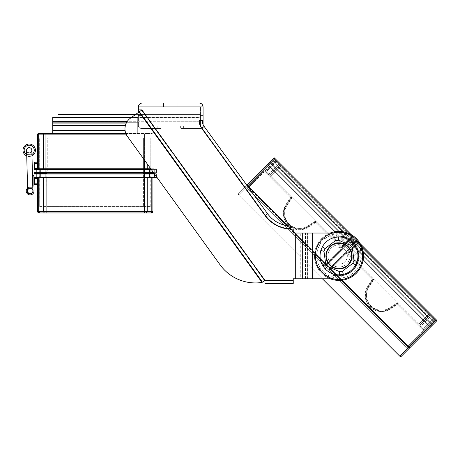 <?xml version="1.0" encoding="UTF-8"?>
<svg xmlns="http://www.w3.org/2000/svg" width="460" height="460" viewBox="0 0 460 460"><rect width="100%" height="100%" fill="white"/><g stroke="black" fill="none" stroke-linecap="round" stroke-linejoin="round"><path stroke-width="0.34" stroke-dasharray="2.3 1.72" d="M429.324 315.008L361.692 247.382L360.053 249.021L361.692 247.382L429.324 315.008L427.679 316.652L429.324 315.008M427.679 316.652L360.973 249.947L427.679 316.652M360.973 249.947L360.053 249.021L360.973 249.947L362.618 248.302L360.973 249.947M347.518 233.208L279.893 165.577L278.248 167.221L279.893 165.577L347.518 233.208L345.88 234.847L347.518 233.208M345.88 234.847L279.174 168.142L345.88 234.847M279.174 168.142L278.248 167.221L279.174 168.142L280.813 166.503L279.174 168.142M425.546 311.236C425.201 310.149 425.575 309.781 426.656 310.126L366.58 250.044L426.656 310.126C425.575 309.781 425.201 310.149 425.546 311.236L365.47 251.154C366.551 251.499 366.925 251.131 366.58 250.044C366.925 251.131 366.551 251.499 365.47 251.154L425.546 311.236L365.47 251.154M435.39 321.08L355.626 241.31L435.39 321.08L432.112 324.363L352.343 244.593L355.626 241.31L352.343 244.593L432.112 324.363L435.39 321.08M432.664 324.915L351.785 244.036L432.664 324.915L436.132 321.448L436.132 319.602L357.104 240.568L355.252 240.568L351.785 244.036L355.252 240.568L357.104 240.568L436.132 319.602L436.132 321.448L432.664 324.915M343.747 229.431C343.401 228.35 343.769 227.976 344.856 228.327L284.774 168.245C285.119 169.326 284.752 169.7 283.665 169.355L343.747 229.431L283.665 169.355C284.752 169.7 285.119 169.326 284.774 168.245L344.856 228.327C343.769 227.976 343.401 228.35 343.747 229.431L283.665 169.355M273.453 158.769L275.298 158.769L273.453 158.769L269.986 162.236L350.865 243.116L269.986 162.236L273.453 158.769M354.332 239.648L350.865 243.116L354.332 239.648L354.332 237.797L275.298 158.769L354.332 237.797L351.164 234.629L354.332 237.797L354.332 239.648M350.307 242.558L270.543 162.788L350.307 242.558L353.591 239.275L273.821 159.511L270.543 162.788L273.821 159.511L353.591 239.275L350.307 242.558M140.984 110.572L140.984 125.396A0.483 0.483 0 0 0 141.467 125.879L157.814 125.879L141.467 125.879A0.483 0.483 0 0 1 140.984 125.396A0.483 0.483 0 0 0 141.467 125.879A0.483 0.483 0 0 1 140.984 125.396L140.984 109.905L138.368 109.905L141.91 109.905L138.368 109.905L138.368 106.933L203.073 106.933L203.073 120.658L199.151 120.595L203.073 120.658L203.073 109.905L200.462 109.905L200.462 106.933L140.984 106.933L140.984 109.905L140.984 106.933L200.462 106.933L200.462 109.905L203.073 109.905L203.073 120.658L199.634 120.595A12.587 12.587 0 0 0 202.038 127.995L204.154 126.46L201.647 128.277L204.154 126.46L202.038 127.995L265.518 215.361L202.038 127.995L201.647 128.277L265.127 215.642L267.634 213.825L265.127 215.642L267.634 213.825L246.911 185.311L237.987 194.235L246.974 185.248L247.825 185.782L238.602 195.005L237.912 194.31L238.602 195.005L237.912 194.31L238.142 194.08L237.912 194.31L238.602 195.005L246.06 187.548L238.602 195.005L400.591 356.989L399.895 356.299L407.353 348.841L399.895 356.299L238.602 195.005L322.385 278.783L330.395 278.783A1.633 1.633 0 0 0 332.028 277.15A1.633 1.633 0 0 1 333.661 275.511L338.997 275.511A19.607 19.607 0 0 0 358.604 255.904A19.607 19.607 0 0 0 338.997 236.296L333.661 236.296L338.997 236.296A19.607 19.607 0 0 1 358.604 255.904A19.607 19.607 0 0 1 338.997 275.511A19.607 19.607 0 0 0 358.604 255.904A19.607 19.607 0 0 0 338.997 236.296A19.607 19.607 0 0 1 358.604 255.904A19.607 19.607 0 0 1 338.997 275.511L333.661 275.511A1.633 1.633 0 0 0 332.028 277.15A1.633 1.633 0 0 1 333.661 275.511A1.633 1.633 0 0 0 332.028 277.15A1.633 1.633 0 0 1 330.395 278.783L312.978 278.783L312.978 233.03L293.244 233.03L293.244 229.166L293.244 233.03L302.594 233.03L300.748 233.03L300.748 278.783L302.594 278.783L302.594 233.03L307.429 233.03L307.429 278.783L293.244 278.783L293.244 280.353L293.244 278.783L307.09 278.783M237.987 194.235L238.683 194.925L237.987 194.235M270.158 163.449L269.468 162.754L270.158 163.449L238.838 194.77L270.158 163.449L246.06 187.548L270.158 163.449L269.468 162.754L269.698 162.524L269.468 162.754L270.158 163.449L272.705 160.902L270.158 163.449L431.451 324.743L407.353 348.841L246.06 187.548L407.353 348.841L431.451 324.743L270.158 163.449L432.147 325.433L431.451 324.743L433.998 322.195L431.451 324.743L270.158 163.449M269.238 162.984L238.142 194.08L269.238 162.984L269.928 163.679L269.238 162.984M267.858 164.364L274.258 157.964L275.011 158.596L268.548 165.059L267.858 164.364L268.548 165.059L247.825 185.782L246.974 185.248M436.937 320.643L430.537 327.043L429.674 326.519L436.241 319.953L437 320.58L436.304 319.89L433.429 322.765L436.304 319.89L437 320.58L274.321 157.901L275.011 158.596L270.394 163.214L275.011 158.596L272.705 160.902L275.011 158.596L274.258 157.964M272.561 159.66L274.143 158.073L271.44 160.781L272.561 159.66L273.257 160.35L272.561 159.66M271.44 160.781L269.698 162.524L271.44 160.781L272.136 161.471L271.44 160.781M407.744 348.45L246.451 187.157L407.744 348.45M342.079 280.22L294.889 233.03M293.244 231.38L290.967 229.109M307.09 233.03L293.244 233.03L293.244 229.166L290.478 229.097L290.496 228.614A32.493 32.493 0 0 1 265.512 215.361L267.634 213.825L204.154 126.46A9.97 9.97 0 0 1 202.25 120.595L199.634 120.595L202.25 120.595A9.97 9.97 0 0 0 204.154 126.46L202.038 127.995A12.587 12.587 0 0 1 199.634 120.595A12.587 12.587 0 0 0 202.038 127.995L204.154 126.46L267.634 213.825L265.518 215.361L202.038 127.995L201.647 128.277L204.154 126.46L202.038 127.995A12.587 12.587 0 0 1 199.634 120.595L199.151 120.595A13.07 13.07 0 0 0 201.647 128.277L202.038 127.995A12.587 12.587 0 0 1 199.634 120.595L202.25 120.595L199.634 120.595A12.587 12.587 0 0 0 202.038 127.995L265.518 215.361L265.127 215.642L201.647 128.277A13.07 13.07 0 0 1 199.151 120.595A13.07 13.07 0 0 0 201.647 128.277L265.127 215.642A32.976 32.976 0 0 0 290.478 229.097A32.976 32.976 0 0 1 265.127 215.642A32.976 32.976 0 0 0 290.478 229.097L293.244 229.166L290.478 229.097L290.496 228.614L287.598 225.739M363.187 259.831L335.07 231.713M360.416 243.995L350.905 234.485M433.998 322.195L272.705 160.902L433.998 322.195M409.808 347.772L408.963 347.231L429.674 326.519L430.37 327.209L400.591 356.989L400.821 356.759L400.591 356.989L399.895 356.299L238.602 195.005L275.011 158.596L436.304 319.89L399.895 356.299M432.147 325.433L400.821 356.759L432.147 325.433L431.451 324.743L432.147 325.433L432.377 325.203L432.147 325.433M431.221 324.973L400.131 356.063L431.221 324.973L431.917 325.663L431.221 324.973M436.827 320.758L432.377 325.203L436.827 320.758L436.132 320.062L436.827 320.758M433.429 322.765L431.687 324.507L433.429 322.765L434.119 323.46L433.429 322.765M267.691 164.53L247.129 185.092M407.353 348.841L246.06 187.548M436.304 319.89L275.011 158.596M429.772 326.422L268.479 165.129M409.026 347.168L247.733 185.874M400.666 356.914L399.976 356.218L408.963 347.231L409.653 347.927M422.826 329.36L397.561 304.094L422.826 329.36A0.655 0.46 135 0 0 423.62 329.222A0.655 0.46 -45 0 1 422.826 329.36M351.906 258.434L372.611 279.139L347.346 253.874L372.611 279.139L351.906 258.434L362.762 247.572L360.847 245.657L429.134 313.938L362.762 247.572L351.906 258.434M357.426 242.236L360.847 245.657L356.621 241.431L357.426 242.236L346.903 252.753L345.661 253.121L346.903 252.753A0.655 0.431 105.4 0 0 346.828 253.483L346.07 253.523L347.346 253.874L346.828 253.483L346.903 252.753L347.478 253.086A0.655 0.46 135 0 0 347.346 253.874A0.655 0.46 -45 0 1 347.478 253.086L350.445 256.053L360.847 245.657L350.445 256.053L352.366 257.968L346.903 252.753L357.426 242.236M356.621 241.431L329.538 268.513A1.305 1.305 0 0 0 329.538 270.359L406.209 347.03L329.538 270.359L329.538 268.513L329.906 268.881L329.665 270.491L330.303 269.278L329.671 270.497L329.906 268.881L345.667 253.121L329.906 268.876L329.538 268.513L356.621 241.431L329.538 268.513M418.732 324.34L429.134 313.938L431.049 315.859L429.134 313.938L418.266 324.8L418.732 324.34L397.273 302.881L397.561 304.094A0.655 0.655 -45 0 0 396.744 304.008L390.046 308.361C376.855 318.078 358.633 299.822 368.339 286.655A15.692 15.692 -45 0 0 390.046 308.361A15.692 15.692 135 0 1 368.339 286.655C358.622 299.851 376.878 318.073 390.046 308.361L396.744 304.008L397.273 302.881L396.744 304.008L390.046 308.361L396.744 304.008A0.655 0.655 -45 0 1 397.561 304.094L397.273 302.881L389.689 307.815A15.036 15.036 135 0 1 368.891 287.011L373.825 279.427L372.698 279.962L368.339 286.655L372.698 279.962L368.339 286.655L372.698 279.962L373.825 279.427L372.611 279.139L373.825 279.427L352.366 257.968L373.825 279.427L368.891 287.011A15.036 15.036 -45 0 0 389.689 307.815L397.273 302.881L420.647 326.255L431.049 315.859L434.47 319.28L431.049 315.859L420.647 326.255L418.732 324.34M423.579 331.033L423.947 329.797L423.585 331.039L407.824 346.8L406.341 347.168L407.819 346.794L423.579 331.033L423.223 329.877L423.177 330.636L407.422 346.397L406.209 347.03L407.428 346.403L330.303 269.278L346.064 253.517L372.151 279.605L367.793 286.298A16.341 16.341 0 0 0 390.402 308.907L397.101 304.554L423.579 331.033M435.275 320.085L434.47 319.28L435.275 320.085L408.192 347.168L407.422 346.397L423.183 330.642L397.101 304.554L390.402 308.907A16.341 16.341 0 0 1 367.793 286.298L372.151 279.605L346.07 253.523L330.309 269.284L408.192 347.168L435.275 320.085L408.192 347.168L406.341 347.168A1.305 1.305 0 0 0 408.192 347.168M430.065 314.876L433.487 318.297L429.122 313.933L430.065 314.876L420.17 324.772L419.227 323.828L429.122 313.933L362.773 247.583L429.122 313.933L419.227 323.828L423.591 328.193L423.993 328.589L433.889 318.699L433.492 318.303L433.889 318.699L423.993 328.589L420.17 324.772L430.065 314.876M361.824 246.635L358.006 242.817L361.824 246.635L351.934 256.53L419.227 323.828L352.877 257.479L362.773 247.583L352.877 257.479L348.507 253.103L351.934 256.53L361.824 246.635M358.403 243.213L348.513 253.109L348.111 252.712L358.006 242.817L348.111 252.712L348.513 253.109L358.397 243.208M423.597 328.198L433.492 318.303L423.591 328.193M423.947 329.797L423.223 329.877A0.655 0.431 -15.4 0 0 423.953 329.797L434.47 319.28L423.953 329.797L420.647 326.255L423.953 329.797M372.611 279.139A0.655 0.655 135 0 1 372.698 279.962L368.339 286.655L372.698 279.962A0.655 0.655 135 0 0 372.611 279.139A0.655 0.655 135 0 1 372.698 279.962A0.655 0.655 135 0 0 372.611 279.139L372.151 279.605L372.611 279.139M397.561 304.094A0.655 0.655 -45 0 0 396.744 304.008A0.655 0.655 -45 0 1 397.561 304.094L397.101 304.554L396.744 304.008L397.101 304.554L397.561 304.094M341.027 247.555L315.761 222.289L341.027 247.555L315.761 222.289L341.027 247.555L341.377 248.831L341.027 247.555A0.655 0.46 135 0 0 341.815 247.422A0.655 0.46 -45 0 1 341.027 247.555M270.101 176.634L290.806 197.34L265.541 172.074L290.806 197.34L270.101 176.634L280.962 165.767L279.042 163.852L351.687 236.498L280.025 164.835L280.968 165.778L270.101 176.634M275.62 160.431L279.042 163.852L274.815 159.626L275.62 160.431L265.104 170.953L263.862 171.315L265.104 170.947A0.655 0.431 105.4 0 0 265.029 171.678L264.264 171.724L265.541 172.074L265.029 171.678L265.104 170.953L265.679 171.281A0.655 0.46 135 0 0 265.541 172.074A0.655 0.46 -45 0 1 265.679 171.281L268.646 174.254L279.042 163.852L268.646 174.254L270.56 176.168L265.104 170.947L275.62 160.431M274.815 159.626L247.733 186.708A1.305 1.305 0 0 0 247.733 188.56L324.541 265.362L247.733 188.56L247.733 186.708L248.107 187.082L247.865 188.686L248.503 187.473L247.871 188.692L248.107 187.082L263.867 171.321L248.101 187.076L247.733 186.708L274.815 159.626L247.733 186.708M336.933 242.535L347.329 232.139L336.467 242.995L336.933 242.535L315.474 221.076L315.761 222.289A0.655 0.655 -45 0 0 314.939 222.203L308.246 226.561C295.05 236.279 276.828 218.023 286.54 204.855A15.692 15.692 -45 0 0 308.246 226.561A15.692 15.692 135 0 1 286.54 204.855C276.822 218.046 295.078 236.267 308.246 226.561L314.939 222.203L315.474 221.076L314.939 222.203L308.246 226.561L314.939 222.203A0.655 0.655 -45 0 1 315.761 222.289L315.474 221.076L307.889 226.009A15.036 15.036 135 0 1 287.086 205.212L292.019 197.627L290.892 198.156L286.54 204.855L290.892 198.156L286.54 204.855L290.892 198.156L292.019 197.627L290.806 197.34L292.019 197.627L270.56 176.168L292.019 197.627L287.086 205.212A15.036 15.036 -45 0 0 307.889 226.009L315.474 221.076L338.847 244.455L349.243 234.054L352.665 237.475L349.243 234.054L338.847 244.455L336.933 242.535M341.78 249.234L342.148 247.997L341.78 249.239L326.025 265L324.409 265.236L325.622 264.598L324.409 265.23L326.019 264.994L341.78 249.234L341.383 248.837L325.617 264.592L248.503 187.473L264.258 171.718L290.346 197.8L285.993 204.499A16.341 16.341 0 0 0 308.603 227.108L315.296 222.755L341.377 248.831L315.296 222.755L308.603 227.108A16.341 16.341 0 0 1 285.993 204.499L290.346 197.8L264.264 171.724L248.503 187.479L325.622 264.598L341.383 248.837L341.78 249.234M353.47 238.28L352.665 237.475L353.47 238.28L326.387 265.362L326.019 264.994L326.387 265.362L353.47 238.28L326.387 265.362L324.541 265.362A1.305 1.305 0 0 0 326.387 265.362M266.708 171.31L276.604 161.414L280.025 164.835L276.207 161.011L276.604 161.414L266.702 171.304L266.311 170.907L276.207 161.011L266.311 170.907L337.421 242.023L347.317 232.127L337.421 242.023L338.37 242.966L271.072 175.674L280.968 165.778L271.072 175.674L266.702 171.304M352.084 236.894L351.693 236.503L352.084 236.894L342.188 246.79L338.37 242.966L342.188 246.79L352.084 236.894M341.797 246.393L351.693 236.503L341.791 246.387M341.418 248.072A0.655 0.431 -15.4 0 0 342.148 247.997L341.815 247.422L342.148 247.997L341.423 248.072M290.806 197.34A0.655 0.655 135 0 1 290.892 198.156L286.54 204.855L290.892 198.156A0.655 0.655 135 0 0 290.806 197.34A0.655 0.655 135 0 1 290.892 198.156A0.655 0.655 135 0 0 290.806 197.34L290.346 197.8L290.806 197.34M315.761 222.289A0.655 0.655 -45 0 0 314.939 222.203A0.655 0.655 -45 0 1 315.761 222.289L315.296 222.755L314.939 222.203L315.296 222.755L315.761 222.289M363.503 255.904A24.512 24.512 0 0 1 326.738 277.133A24.512 24.512 0 0 1 326.738 234.68A24.512 24.512 0 0 1 363.503 255.904M330.194 278.783A24.512 24.512 0 0 1 330.194 233.03M315.324 255.904A23.667 23.667 0 0 0 350.83 276.402A23.667 23.667 0 0 0 350.83 235.405A23.667 23.667 0 0 0 315.324 255.904A23.667 23.667 0 0 0 350.83 276.402A23.667 23.667 0 0 0 350.83 235.405A23.667 23.667 0 0 0 315.324 255.904M342.108 279.381C356.166 276.103 362.952 267.254 362.474 252.833C359.225 238.769 350.382 231.966 335.961 232.421L321.207 240.269L315.313 255.904L317.429 265.684L323.391 273.717L332.137 278.57L342.108 279.381L341.671 275.73A19.993 19.993 82.5 0 0 358.875 253.287A19.993 19.993 82.5 0 0 336.433 236.089L335.961 232.421A23.678 23.678 -97.5 0 1 362.474 252.833A23.678 23.678 -97.5 0 1 342.108 279.381L341.671 275.73A19.993 19.993 82.5 0 0 358.875 253.287A19.993 19.993 82.5 0 0 336.433 236.089L335.961 232.421L336.433 236.089A19.993 19.993 -97.5 0 1 358.875 253.287A19.993 19.993 -97.5 0 1 341.671 275.73L342.125 279.381A23.678 23.678 -97.5 0 1 315.514 258.986A23.678 23.678 -97.5 0 1 335.961 232.421L336.433 236.089A19.993 19.993 -97.5 0 1 358.875 253.287A19.993 19.993 -97.5 0 1 341.671 275.73L342.125 279.381A23.678 23.678 82.5 0 0 362.675 255.904A23.678 23.678 82.5 0 0 335.961 232.421M352.067 255.904A13.07 13.07 -97.5 0 1 338.997 268.979A13.07 13.07 -97.5 0 1 325.921 255.904A13.07 13.07 -97.5 0 1 338.997 242.834A13.07 13.07 -97.5 0 1 352.067 255.904M314.485 255.904A24.512 24.512 0 0 0 351.25 277.133A24.512 24.512 0 0 0 351.25 234.68A24.512 24.512 0 0 0 314.485 255.904A24.512 24.512 0 0 0 351.25 277.133A24.512 24.512 0 0 0 351.25 234.68A24.512 24.512 0 0 0 314.485 255.904M362.664 255.904A23.667 23.667 0 0 1 327.158 276.402A23.667 23.667 0 0 1 327.158 235.405A23.667 23.667 0 0 1 362.664 255.904A23.667 23.667 0 0 1 327.158 276.402A23.667 23.667 0 0 1 327.158 235.405A23.667 23.667 0 0 1 362.664 255.904M351.411 255.904A12.42 12.42 0 0 1 332.787 266.662A12.42 12.42 0 0 1 332.787 245.151A12.42 12.42 0 0 1 351.411 255.904A12.42 12.42 82.5 0 0 338.997 243.489A12.42 12.42 82.5 0 0 326.577 255.904A12.42 12.42 82.5 0 0 338.997 268.324A12.42 12.42 82.5 0 0 351.411 255.904M323.995 251.361L325.174 248.515L335.432 240.643L338.485 240.241L350.434 245.191L352.303 247.63L353.993 260.452L352.814 263.292L342.556 271.17L339.503 271.572L327.56 266.622L325.686 264.178L323.995 251.361L320.839 250.401L322.264 246.962L325.174 248.515M342.556 271.17L343.304 274.378L339.612 274.867L339.503 271.572M339.612 274.867C333.937 274.936 329.113 272.941 325.151 268.876L327.56 266.622M322.264 246.962C325.042 242.012 329.182 238.832 334.684 237.435L338.376 236.946C344.051 236.877 348.875 238.872 352.837 242.937L355.103 245.893C358.006 250.769 358.685 255.944 357.15 261.412L355.724 264.851C352.947 269.801 348.806 272.981 343.304 274.378M355.724 264.851L352.814 263.292M325.151 268.876L322.885 265.92L325.686 264.178M322.885 265.92C319.982 261.038 319.303 255.869 320.839 250.401M334.684 237.435L335.432 240.643M338.376 236.946L338.485 240.241M352.837 242.937L350.434 245.191M355.103 245.893L352.303 247.63M357.15 261.412L353.993 260.452M362.675 255.904A23.678 23.678 -97.5 0 1 327.152 276.414A23.678 23.678 -97.5 0 1 327.152 235.399A23.678 23.678 -97.5 0 1 362.675 255.904M361.18 255.904A22.183 22.183 -97.5 0 1 335.742 277.851A22.183 22.183 -97.5 0 1 317.762 249.469A22.183 22.183 -97.5 0 1 361.18 255.904M143.37 206.413L150.834 206.413L143.422 206.413L143.422 173.995L95.237 173.995L143.37 173.995L143.37 206.413L39.698 206.413L39.698 173.995L38.991 173.339L151.484 173.339L150.776 173.995L151.432 173.339M150.776 206.413L150.776 173.995L143.37 173.995L143.641 173.339L46.834 173.339L47.104 173.995L95.237 173.995L39.646 173.995L47.104 173.995L47.104 206.413M154.054 173.339L155.75 173.339A0.655 0.655 -90 0 1 156.406 173.995A0.655 0.655 180 0 0 155.75 173.339L34.724 173.339L45.937 173.339L45.937 173.995L156.406 173.995L154.525 173.995L127.443 136.465A13.07 13.07 0 0 1 130.393 118.22A13.07 13.07 0 0 0 127.443 136.465A13.07 13.07 0 0 1 130.393 118.22L141.519 110.187L139.403 111.717L141.519 110.187L264.54 280.635L264.931 280.353L264.931 283.452L264.931 280.836L293.244 280.836L293.244 280.353L293.244 283.452L293.244 280.353L264.931 280.353L264.931 283.452L264.931 280.353L262.418 282.164L264.931 280.353L141.91 109.905L141.519 110.187L139.403 111.717L262.418 282.164L139.403 111.717L262.418 282.164L264.54 280.635L141.519 110.187L139.403 111.717M34.724 184.448L34.069 183.799L34.069 177.261L34.724 177.916L34.069 177.261A0.655 0.655 -135 0 0 34.724 177.916L155.75 177.916A0.655 0.655 0 0 0 156.273 177.652M156.371 177.462A0.655 0.655 0 0 0 156.406 177.261L156.406 173.995L156.406 177.261L40.813 177.261A0.655 0.46 -90 0 0 41.279 177.916L43.418 177.916M146.303 212.945L150.874 212.945L151.811 211.64L144.526 211.64L144.503 212.945L146.291 212.945L147.206 211.64L147.206 177.916L144.526 177.916L149.201 177.916A0.655 0.46 -90 0 0 149.661 177.261L149.661 173.995A0.655 0.46 90 0 0 149.201 173.339L46.782 173.339L47.052 206.413L143.422 206.413M152.921 177.916L151.811 177.916L152.921 177.916L152.921 211.64L151.811 211.64L151.811 177.916M34.069 168.268L34.069 169.418A0.655 0.655 -0.1 0 1 34.724 168.762A0.655 0.655 180 0 0 34.069 169.418L34.724 168.256L34.069 168.268L34.069 169.418L156.406 169.418L154.284 169.418L154.284 172.684L144.538 172.684L144.526 211.64L37.553 211.64L37.553 177.916M37.553 184.448L37.553 183.178L34.069 183.166L34.069 183.799L34.069 183.16L34.069 183.799M34.069 173.995L40.813 173.995L40.813 177.261L34.069 177.261L34.069 178.411L34.069 175.628L33.091 175.628L33.091 186.018A1.305 1.305 89.3 0 1 31.372 187.26A3.921 3.921 -90.7 0 0 26.312 190.164A3.921 3.921 -90.7 0 0 29.733 194.885A3.921 3.921 -90.7 0 0 34.069 190.986L34.069 175.628L34.069 178.411L37.553 178.422M37.553 211.64L38.864 212.945L39.6 212.945L38.669 211.64L38.669 177.916M153.583 172.684L156.406 172.684L156.406 169.418L156.406 172.684L154.284 172.684L154.284 169.418A0.655 0.46 90 0 0 153.818 168.762L144.526 168.762L144.538 172.684L40.813 172.684A0.655 0.46 90 0 0 41.279 173.339A0.655 0.46 90 0 0 40.813 173.995L45.937 173.995L45.965 212.945L44.183 212.945L43.269 211.64L43.269 177.916M150.874 212.945L151.61 212.945L152.921 211.64M34.069 178.411L34.069 183.166M150.834 206.413L150.834 173.995L143.422 173.995L143.692 173.339M39.698 206.413L39.646 173.995L39.042 173.339M39.646 206.413L47.052 206.413M27.663 191.153A2.616 2.616 0 0 1 30.21 188.473A2.616 2.616 0 0 1 32.89 191.015A2.616 2.616 0 0 0 30.21 188.473A2.616 2.616 0 0 0 27.663 191.153A2.616 2.616 0 0 1 30.21 188.473A2.616 2.616 0 0 1 32.89 191.015L32.786 187.093L27.56 187.231L30.176 187.162L27.56 187.231L27.663 191.153M29.141 147.637A2.616 2.616 0 0 0 26.594 150.316A2.616 2.616 0 0 0 29.273 152.864A2.616 2.616 0 0 0 31.82 150.178A2.616 2.616 0 0 0 29.141 147.637A2.616 2.616 0 0 1 31.82 150.178A2.616 2.616 0 0 1 29.273 152.864A2.616 2.616 0 0 1 26.594 150.316A2.616 2.616 0 0 1 29.141 147.637M23 150.414A6.21 6.21 0 0 0 29.371 156.458A6.21 6.21 0 0 0 35.414 150.086A6.21 6.21 0 0 0 29.043 144.043A6.21 6.21 0 0 0 23 150.414M31.97 155.814A6.21 6.21 0 0 1 26.743 155.946A6.21 6.21 0 0 0 31.97 155.814L31.924 154.1L29.308 154.169L31.924 154.1L31.82 150.178A2.616 2.616 0 0 1 29.273 152.864A2.616 2.616 0 0 0 31.82 150.178A2.616 2.616 0 0 1 29.273 152.864A2.616 2.616 0 0 1 26.594 150.316A2.616 2.616 0 0 0 29.273 152.864M32.861 189.848A2.944 2.944 -90.7 0 0 30.147 188.048A2.944 2.944 89.3 0 1 33.091 190.986A2.944 2.944 89.3 0 1 30.147 193.93A2.944 2.944 89.3 0 1 27.209 190.986A2.944 2.944 89.3 0 1 30.147 188.048A2.944 2.944 -90.7 0 0 27.617 189.486M27.583 188.025A3.921 3.921 89.3 0 1 31.372 187.26A1.305 1.305 -90.7 0 0 32.781 186.863L30.176 187.162L32.786 187.093M143.658 173.339L46.96 173.339L47.23 172.684L143.388 172.684L143.658 173.339L143.388 172.684L39.675 172.684L39.025 173.339L39.675 172.684L47.23 172.684L47.23 138.046L143.388 138.046L143.388 172.684L150.799 172.684L143.388 172.684L143.388 138.046L47.087 138.046L46.816 173.339L143.658 173.339M34.724 168.762L38.669 168.762L37.553 168.762L37.553 162.23L37.553 168.762L34.724 168.762M43.418 168.762L144.526 168.762L43.418 168.762L43.418 134.124L46.098 134.124L46.098 168.762M151.225 169.418L154.284 169.418A0.655 0.46 -90 0 0 153.818 168.762L144.538 168.762L147.206 168.762L147.206 134.124L151.811 134.124L151.811 168.762L151.811 134.124L151.34 133.469L152.266 133.469L146.751 133.469L151.346 133.469A0.655 0.46 -90 0 1 151.811 134.124L152.921 134.124L152.921 168.762L152.921 134.124L152.266 133.469A0.655 0.655 -90 0 1 152.921 134.124L147.206 134.124L147.206 163.852M125.827 133.469L146.74 133.469L144.515 133.469L144.526 168.762L36.656 168.762A0.655 0.46 90 0 0 36.19 169.418L36.19 172.684L34.069 172.684L34.069 169.418M37.553 168.762L37.553 134.124L38.209 133.469L39.134 133.469L38.669 134.124L38.669 168.762M46.103 133.469L46.098 134.124L144.526 134.124L144.526 133.469L43.872 133.469L43.418 134.124L37.553 134.124M37.553 168.256L34.724 168.256L34.724 162.23L37.553 162.23M156.406 169.418A0.655 0.655 -135 0 0 155.75 168.762A0.655 0.655 180 0 1 156.406 169.418L156.406 172.684A0.655 0.655 -90 0 1 155.75 173.339A0.655 0.655 0 0 0 156.406 172.684L155.75 173.339L156.406 173.995L155.75 173.339L156.406 172.684L156.406 169.418L155.75 168.762L156.406 169.418M146.751 133.469L147.206 134.124L144.526 134.124L147.206 134.124A0.655 0.46 -90 0 0 146.74 133.469M47.087 138.046L39.675 138.046L39.675 172.684L39.675 138.046L47.23 138.046M150.799 138.046L150.799 172.684L150.799 138.046L143.388 138.046L150.799 138.046M151.449 173.339L150.799 172.684L151.449 173.339M52.756 133.469L137.718 133.733L52.756 133.733L52.756 122.291L137.718 122.291L137.718 125.563L137.718 123.93L52.756 123.93L137.718 123.93L137.718 121.641L137.718 122.291L52.756 122.291L52.756 117.392L137.718 117.392L137.718 121.641L137.718 117.392L131.537 117.392M52.756 123.93L52.756 117.392L137.718 117.392L52.756 117.392L52.756 125.563L52.756 123.93L137.718 123.93L137.718 133.733L52.756 133.733L137.718 133.733L137.718 125.563L137.718 132.095L52.756 132.095L137.718 132.095L137.718 117.392L137.718 123.93L125.919 123.93M137.718 133.733L137.718 132.095L52.756 132.095L137.718 132.095L137.718 133.733M327.882 255.904A11.109 11.109 0 0 0 344.551 265.529A11.109 11.109 0 0 0 344.551 246.284A11.109 11.109 0 0 0 327.882 255.904A11.109 11.109 0 0 0 344.551 265.529A11.109 11.109 0 0 0 344.551 246.284A11.109 11.109 0 0 0 327.882 255.904A11.103 11.103 0 0 0 338.997 267.007A11.103 11.103 0 0 0 350.094 255.904A11.103 11.103 0 0 0 338.997 244.806A11.103 11.103 0 0 0 327.894 255.904A11.109 11.109 0 0 1 338.997 244.795A11.109 11.109 0 0 1 350.106 255.904A11.109 11.109 0 0 1 338.997 267.018A11.109 11.109 0 0 1 327.882 255.904M326.094 255.904A12.897 12.897 0 0 0 345.443 267.076A12.897 12.897 0 0 0 345.443 244.737A12.897 12.897 0 0 0 326.094 255.904A12.897 12.897 0 0 0 345.443 267.076A12.897 12.897 0 0 0 345.443 244.737A12.897 12.897 0 0 0 326.094 255.904M351.894 255.904A12.897 12.897 0 0 1 332.546 267.076A12.897 12.897 0 0 1 332.546 244.737A12.897 12.897 0 0 1 351.894 255.904M350.094 255.904A11.103 11.103 0 0 1 333.442 265.518A11.103 11.103 0 0 1 333.442 246.295A11.103 11.103 0 0 1 350.094 255.904M137.718 122.291L52.756 122.291L137.718 122.291M52.756 130.462L52.756 125.563L52.756 133.733L52.756 130.462L125.074 130.462M262.418 282.164L264.54 280.635L262.027 282.446L139.012 111.998L141.519 110.187L130.393 118.22L135.648 114.425L200.462 114.425L57.977 114.425L57.977 117.369L200.462 117.369L200.462 114.425L200.462 121.29L200.462 117.041L200.462 121.29L200.462 117.369L57.977 117.369L57.977 121.29L57.977 117.392M200.462 121.29L57.977 121.29L200.462 121.29M200.462 117.041L57.977 117.041L200.462 117.041M57.977 115.109L57.977 118.047L57.977 115.109L200.462 115.109L200.462 121.969L200.462 115.109L57.977 115.109M57.977 121.969L57.977 117.72L57.977 121.969L200.462 121.969L57.977 121.969M57.977 117.72L200.462 117.72L57.977 117.72M312.978 278.783L312.978 233.03L305.584 233.03L305.584 278.783L312.978 278.783L295.199 278.783L295.199 233.03L295.199 278.783M302.697 233.03L300.846 233.03L300.846 278.783L302.697 278.783M293.244 278.783L293.244 280.353L264.931 280.353L293.244 280.353M204.154 126.46L202.038 127.995L204.154 126.46A9.97 9.97 0 0 1 202.25 120.595A9.97 9.97 0 0 0 202.25 120.646A9.97 9.97 0 0 1 202.25 120.595A9.97 9.97 0 0 0 203.073 124.568L203.073 120.658M203.073 125.396L203.073 115.431L203.073 125.396A3.093 3.093 0 0 1 199.979 128.489A3.093 3.093 0 0 0 203.073 125.396A3.093 3.093 0 0 1 199.979 128.489L183.632 128.489L199.979 128.489A3.093 3.093 0 0 0 203.073 125.396M200.462 109.905L203.073 109.905L200.462 109.905L200.462 125.396L200.462 109.905M200.462 115.431L200.462 125.396L200.462 115.431L203.073 115.431L200.462 115.431M200.462 125.396A0.483 0.483 0 0 1 199.979 125.879A0.483 0.483 0 0 0 200.462 125.396A0.483 0.483 0 0 1 199.979 125.879L183.632 125.879L199.979 125.879A0.483 0.483 0 0 0 200.462 125.396M183.632 128.489L199.979 128.489L180.36 128.489L180.36 125.879L183.632 125.879L180.36 125.879L180.36 128.489L183.632 128.489L183.632 125.879L199.979 125.879L180.36 125.879L183.632 125.879L183.632 128.489M180.36 125.879L180.36 128.489L180.36 125.879M177.911 106.933L163.53 106.933L177.911 106.933L163.53 106.933L177.911 106.933L163.53 106.933L177.911 106.933L177.911 103.011L163.53 103.011L177.911 103.011L163.53 103.011L177.911 103.011L163.53 103.011L177.911 103.011L177.911 106.933M138.368 109.905L138.368 125.396L138.368 112.459L139.012 111.998L262.027 282.446A43.66 43.66 0 0 1 220.087 264.833A43.66 43.66 0 0 0 262.027 282.446L264.54 280.635L262.027 282.446A43.66 43.66 0 0 1 220.087 264.833L127.443 136.465L220.087 264.833M199.151 103.011L142.29 103.011M140.984 115.431L138.368 115.431L140.984 115.431M138.368 125.396A3.093 3.093 0 0 0 141.467 128.489A3.093 3.093 0 0 1 138.368 125.396A3.093 3.093 0 0 0 141.467 128.489L157.814 128.489L141.467 128.489A3.093 3.093 0 0 1 138.368 125.396M161.08 128.489L157.814 128.489L161.08 128.489L161.08 125.879L157.814 125.879L161.08 125.879L161.08 128.489L141.467 128.489L161.08 128.489L161.08 125.879L141.467 125.879L161.08 125.879L161.08 128.489M305.239 233.03L312.633 233.03L312.633 278.783L305.239 278.783L305.239 233.03M331.482 233.45A1.633 1.633 0 0 1 332.028 234.663A1.633 1.633 0 0 0 330.395 233.03L312.978 233.03L330.395 233.03A1.633 1.633 0 0 1 332.028 234.663A1.633 1.633 0 0 0 333.661 236.296A1.633 1.633 0 0 1 332.028 234.663A1.633 1.633 0 0 0 333.661 236.296A1.633 1.633 0 0 1 332.028 234.663A1.633 1.633 0 0 0 330.395 233.03L312.633 233.03M312.633 278.783L330.395 278.783A1.633 1.633 0 0 0 332.028 277.15A1.633 1.633 0 0 1 331.482 278.363M163.53 106.933L163.53 103.011L163.53 106.933M293.244 283.452L264.931 283.452L293.244 283.452L293.244 280.836L264.931 280.836L264.931 283.452L293.244 283.452L293.244 280.836L293.244 283.452M264.54 280.635L141.519 110.187L264.54 280.635M267.622 213.814L265.512 215.361A32.493 32.493 0 0 0 290.496 228.614A32.493 32.493 0 0 1 265.512 215.361L267.628 213.82A29.883 29.883 0 0 1 267.622 213.814A29.883 29.883 0 0 0 290.593 226.004A29.883 29.883 0 0 1 267.622 213.814A29.883 29.883 0 0 0 290.593 226.004L290.496 228.614A32.493 32.493 0 0 1 265.512 215.361L267.622 213.814A29.883 29.883 0 0 1 267.622 213.814A29.883 29.883 0 0 0 290.593 226.004L290.478 229.097M293.244 280.836L264.931 280.836L293.244 280.836M290.496 228.614A32.493 32.493 0 0 1 265.512 215.361A32.493 32.493 0 0 0 290.496 228.614L290.593 226.004M428.398 314.088L426.759 315.727L428.398 314.088M346.598 232.283L344.954 233.927L346.598 232.283M344.856 228.327L284.774 168.245M238.838 194.77L238.142 194.08L238.838 194.77M270.394 163.214L269.698 162.524L270.394 163.214M274.143 158.073L274.839 158.769L274.143 158.073M400.821 356.759L400.131 356.063L400.821 356.759M432.377 325.203L431.687 324.507L432.377 325.203M435.24 322.339L434.55 321.643L435.24 322.339M329.906 268.881L330.309 269.284L329.906 268.876M345.667 253.121L346.07 253.523L345.661 253.121M350.445 256.053A0.655 0.46 135 0 0 350.313 256.841A0.655 0.46 -45 0 1 350.445 256.053M368.891 287.011L367.793 286.298L368.891 287.011M389.689 307.815L390.402 308.907L389.689 307.815M420.647 326.255A0.655 0.46 135 0 1 419.859 326.393A0.655 0.46 -45 0 0 420.647 326.255M372.151 279.605L372.698 279.962L372.151 279.605M342.148 247.997L352.665 237.475L342.148 247.997M341.815 247.422L338.847 244.455L341.815 247.422M338.37 242.966L348.266 233.076L338.37 242.966M270.129 174.731L280.025 164.835L270.129 174.731M268.646 174.254A0.655 0.46 135 0 0 268.508 175.041A0.655 0.46 -45 0 1 268.646 174.254M287.086 205.212L285.993 204.499L287.086 205.212M307.889 226.009L308.603 227.108L307.889 226.009M338.847 244.455A0.655 0.46 135 0 1 338.06 244.588A0.655 0.46 -45 0 0 338.847 244.455M290.346 197.8L290.892 198.156L290.346 197.8M153.818 177.916A0.655 0.46 -90 0 0 154.284 177.261L154.284 173.995A0.655 0.46 90 0 0 153.818 173.339A0.655 0.46 -90 0 0 154.284 172.684A0.655 0.46 90 0 1 154.014 173.282M36.656 177.916A0.655 0.46 -90 0 1 36.19 177.261L36.19 173.995A0.655 0.46 90 0 1 36.656 173.339A0.655 0.46 90 0 1 36.19 172.684L40.813 172.684L40.813 169.418A0.655 0.46 90 0 1 41.279 168.762M34.724 183.178L34.724 177.916M27.56 187.231L26.697 154.238L31.924 154.1M34.235 150.115A5.031 5.031 0 0 0 29.078 145.216A5.031 5.031 0 0 0 24.179 150.38A5.031 5.031 0 0 0 29.337 155.279A5.031 5.031 0 0 0 34.235 150.115M31.935 154.48A5.031 5.031 0 0 1 26.709 154.617M33.091 176.933L34.069 176.933M149.201 168.762A0.655 0.46 90 0 1 149.661 169.418L149.661 172.684A0.655 0.46 -90 0 1 149.201 173.339M45.937 168.762L45.937 173.339M126.097 134.124L144.526 134.124L144.526 160.137M34.069 163.518L37.553 163.501M127.115 121.641L52.756 121.641M52.756 125.563L125.379 125.563M338.589 243.38A12.529 12.529 0 0 1 351.526 255.904A12.529 12.529 0 0 0 338.589 243.38M339.359 264.23A8.332 8.332 0 0 0 347.323 255.587A8.332 8.332 0 0 0 338.721 247.578A8.332 8.332 0 0 1 347.323 255.587A8.332 8.332 0 0 1 339.359 264.23M131.571 117.369L57.977 117.369M57.977 118.047L200.462 118.047L57.977 118.047M295.303 233.03L295.303 278.783M141.91 109.905L264.931 280.353L141.91 109.905M157.814 125.879L157.814 128.489L157.814 125.879M262.027 282.446L139.012 111.998M156.406 177.261L155.75 177.916M26.697 154.238L26.594 150.316"/><path stroke-width="0.69" d="M436.39 319.976L360.272 243.742L436.344 319.878M274.93 158.51L351.164 234.629L275.017 158.556M246.974 185.248L247.497 186.11L275.011 158.596L274.321 157.901L246.911 185.311L204.154 126.46A9.97 9.97 0 0 1 202.25 120.646A9.97 9.97 0 0 0 204.154 126.46A9.97 9.97 0 0 1 203.073 124.568L203.073 106.933C202.825 104.57 201.52 103.258 199.151 103.011C201.52 103.258 202.825 104.57 203.073 106.933L138.368 106.933C138.621 104.57 139.926 103.258 142.29 103.011L199.151 103.011M267.858 164.364L268.548 165.059L274.948 158.66L274.258 157.964M247.129 185.092L247.825 185.782L268.381 165.226L267.691 164.53M400.666 356.914L409.653 347.927L408.963 347.231L399.976 356.218L400.666 356.914L399.895 356.299L436.304 319.89L360.416 243.995M399.895 356.299L322.385 278.783L312.978 278.783M409.026 347.168L342.079 280.22M294.889 233.03L293.244 231.38M290.967 229.109L290.496 228.631M287.598 225.739L247.733 185.874M429.772 326.422L363.187 259.831M335.07 231.713L268.479 165.129M350.905 234.485L275.011 158.596M409.653 347.927L437 320.58L436.304 319.89M436.937 320.643L436.241 319.953L429.841 326.353L430.537 327.043M409.808 347.772L409.118 347.076L429.674 326.519L430.37 327.209M330.194 233.03A24.512 24.512 0 0 1 363.503 255.904A24.512 24.512 0 0 1 330.194 278.783M315.313 255.904A23.678 23.678 82.5 0 0 361.658 262.775A23.678 23.678 82.5 0 0 342.47 232.484A23.678 23.678 82.5 0 0 315.313 255.904M355.724 264.851L357.15 261.412C358.685 255.944 358.006 250.769 355.103 245.893L352.837 242.937C348.875 238.872 344.051 236.877 338.376 236.946L334.684 237.435C329.182 238.832 325.042 242.012 322.264 246.962L320.844 250.401C319.303 255.869 319.982 261.038 322.885 265.92L325.151 268.876C329.113 272.941 333.937 274.936 339.612 274.867L343.304 274.378C348.806 272.981 352.947 269.801 355.724 264.851L352.814 263.292L353.993 260.452L357.15 261.412M343.304 274.378L342.556 271.17L352.814 263.292M339.612 274.867L339.503 271.572L342.556 271.17M325.151 268.876L327.56 266.622L339.503 271.572M322.885 265.92L325.686 264.178L327.56 266.622M320.844 250.401L323.995 251.361L325.686 264.178M322.264 246.962L325.174 248.515L323.995 251.361M334.684 237.435L335.432 240.643L325.174 248.515M338.376 236.946L338.485 240.241L335.432 240.643M352.837 242.937L350.434 245.191L338.485 240.241M355.103 245.893L352.303 247.63L350.434 245.191M353.993 260.452L352.303 247.63M325.921 255.904A13.07 13.07 0 0 0 345.529 267.226A13.07 13.07 0 0 0 345.529 244.588A13.07 13.07 0 0 0 325.921 255.904M151.432 173.339L143.641 173.339M46.834 173.339L39.042 173.339M37.553 162.23L34.724 162.23L34.724 168.762L36.656 168.762L34.724 168.762A0.655 0.655 90 0 0 34.069 169.418L34.069 172.684L149.661 172.684A0.655 0.46 90 0 1 149.201 173.339L153.818 173.339A0.655 0.46 90 0 1 154.284 173.995L34.069 173.995L34.069 177.261L36.19 177.261L36.19 173.995A0.655 0.46 90 0 1 36.656 173.339L46.782 173.339M34.724 173.339L36.656 173.339L34.724 173.339A0.655 0.655 -90.7 0 0 34.069 173.995L34.069 175.628L34.069 173.995A0.655 0.655 90 0 1 34.724 173.339A0.655 0.655 -90 0 1 34.069 172.684A0.655 0.655 90 0 0 34.724 173.339M36.656 177.916A0.655 0.46 -90 0 1 36.19 177.261L156.406 177.261A0.655 0.655 -45 0 1 155.75 177.916L34.724 177.916A0.655 0.655 -90 0 1 34.069 177.261M37.553 177.916L37.553 211.64L43.418 211.64L43.418 177.916L41.279 177.916A0.655 0.46 -90 0 1 40.813 177.261L40.813 173.995A0.655 0.46 90 0 1 41.279 173.339L46.816 173.339M149.201 173.339A0.655 0.46 90 0 1 149.661 173.995L149.661 177.261A0.655 0.46 -90 0 1 149.201 177.916L147.206 177.916L147.206 211.64L151.811 211.64L151.811 177.916M34.471 177.865L34.724 183.178L37.553 183.178L37.553 184.448L34.724 184.448A0.655 0.655 90 0 1 34.069 183.799L34.471 184.402M156.406 177.261L156.406 176.6L156.406 177.261L155.75 177.916L156.406 177.261M146.291 212.945L44.327 212.945L43.418 211.64L46.098 211.64L46.098 177.916M44.327 212.945L39.6 212.945L38.669 211.64L38.669 177.916M152.892 211.893L152.921 177.916M45.965 212.945L144.492 212.945L144.538 169.418L45.937 169.418L45.937 173.339L36.656 173.339A0.655 0.46 -90 0 1 36.19 172.684L36.19 169.418L34.069 169.418L34.069 162.88L34.069 172.684M44.183 212.945L38.864 212.945L37.622 212.043M150.886 212.945A1.305 0.926 -90 0 0 151.811 211.64L152.921 211.64A1.305 1.305 0 0 1 151.61 212.945L146.303 212.945L147.206 211.64L46.098 211.64L46.115 212.945M34.069 178.411L37.553 178.422M30.343 193.7A2.616 2.616 0 0 1 27.663 191.153L27.663 191.153A2.616 2.616 0 0 0 30.343 193.7A2.616 2.616 0 0 0 32.89 191.015A2.616 2.616 0 0 1 30.343 193.7A2.616 2.616 0 0 0 32.89 191.015L32.786 187.093L27.56 187.231L27.663 191.153A2.616 2.616 0 0 0 30.343 193.7M35.414 150.086A6.21 6.21 0 0 1 31.97 155.814A6.21 6.21 0 0 0 29.043 144.043A6.21 6.21 0 0 0 23 150.414A6.21 6.21 0 0 1 29.043 144.043A6.21 6.21 0 0 1 35.414 150.086M26.743 155.946A6.21 6.21 0 0 1 23 150.414A6.21 6.21 0 0 0 26.743 155.946M32.786 187.093L31.924 154.1L26.697 154.238L26.594 150.316A2.616 2.616 0 0 1 29.141 147.637A2.616 2.616 0 0 1 31.82 150.178A2.616 2.616 0 0 0 29.141 147.637A2.616 2.616 0 0 0 26.594 150.316A2.616 2.616 0 0 0 29.273 152.864M27.617 189.486A2.944 2.944 -90.7 0 0 30.147 193.93A2.944 2.944 -90.7 0 0 32.861 189.848M34.069 176.933L33.091 176.933L33.091 175.628L34.069 175.628L34.069 190.986A3.921 3.921 89.3 0 1 28.52 194.557A3.921 3.921 89.3 0 1 27.583 188.025M31.97 155.814L32.781 186.863A1.305 1.305 -90.7 0 0 33.091 186.018L33.091 176.933M151.449 173.339L143.658 173.339L151.449 173.339M46.96 173.339L41.279 173.339A0.655 0.46 -90 0 1 40.813 172.684L40.813 169.418L36.19 169.418A0.655 0.46 90 0 1 36.656 168.762L150.754 168.762L147.206 168.762L147.206 163.852M37.588 133.923L37.553 168.762M43.872 133.469L39.134 133.469L38.669 134.124L38.669 168.762M126.097 134.124L43.269 134.124L43.269 168.762M43.729 133.469L43.269 134.124L37.553 134.124L38.209 133.469L45.954 133.469L45.937 169.418L40.813 169.418A0.655 0.46 90 0 1 41.279 168.762M45.954 133.469L125.827 133.469M34.724 162.23A0.655 0.655 88.6 0 0 34.069 162.88A0.655 0.655 86 0 1 34.724 162.23M131.537 117.392L52.756 117.392L52.756 133.469M125.919 123.93L52.756 123.93M351.894 255.904A12.897 12.897 0 0 1 332.546 267.076A12.897 12.897 0 0 1 332.546 244.737A12.897 12.897 0 0 1 351.894 255.904M57.977 117.392L57.977 114.425L135.648 114.425L138.368 112.459L138.368 109.905L141.91 109.905L140.984 109.905L140.984 110.572M293.244 280.353L293.244 283.452L264.931 283.452L264.931 280.353L141.91 109.905L130.393 118.22A13.07 13.07 0 0 0 127.443 136.465L220.087 264.833A43.66 43.66 0 0 0 262.027 282.446L264.931 280.353L293.244 280.353L293.244 278.783L330.395 278.783A1.633 1.633 0 0 0 331.482 278.363M295.199 278.783L293.244 278.783M331.482 233.45A1.633 1.633 0 0 0 330.395 233.03L302.697 233.03L302.697 278.783M302.697 233.03L293.244 233.03L293.244 229.166L290.478 229.097L290.593 226.004A29.883 29.883 0 0 1 267.628 213.82L265.127 215.642L267.622 213.814L204.154 126.46L201.647 128.277L204.154 126.46M290.478 229.097A32.976 32.976 0 0 1 265.127 215.642L201.647 128.277A13.07 13.07 0 0 1 199.151 120.595L203.073 120.658M138.368 109.905L138.368 106.933C138.621 104.57 139.926 103.258 142.29 103.011M153.818 177.916A0.655 0.46 90 0 0 154.284 177.261L154.525 173.995L220.087 264.833M139.403 111.717L262.418 282.164M45.937 177.916L45.937 173.339M34.724 184.448L34.724 183.178L34.724 184.448M34.724 183.178L34.069 183.16M26.709 154.617A5.031 5.031 0 0 1 29.078 145.216A5.031 5.031 0 0 1 31.935 154.48M26.594 150.316A2.616 2.616 0 0 1 29.141 147.637A2.616 2.616 0 0 1 31.82 150.178L31.924 154.1M151.225 169.418L149.661 169.418L149.661 172.684L153.583 172.684M149.201 168.762A0.655 0.46 -90 0 1 149.661 169.418L144.538 169.418L144.526 160.137M34.069 168.274L37.553 168.256M34.069 163.518L37.553 163.501M52.756 121.641L127.115 121.641M125.379 125.563L52.756 125.563M52.756 130.462L125.074 130.462M131.571 117.369L57.977 117.369M295.303 233.03L295.303 278.783M307.09 233.03L307.09 278.783M312.633 233.03L312.633 278.783M139.012 111.998L262.027 282.446M290.593 226.004A29.883 29.883 0 0 1 267.628 213.82M26.697 154.238L27.56 187.231"/></g></svg>
